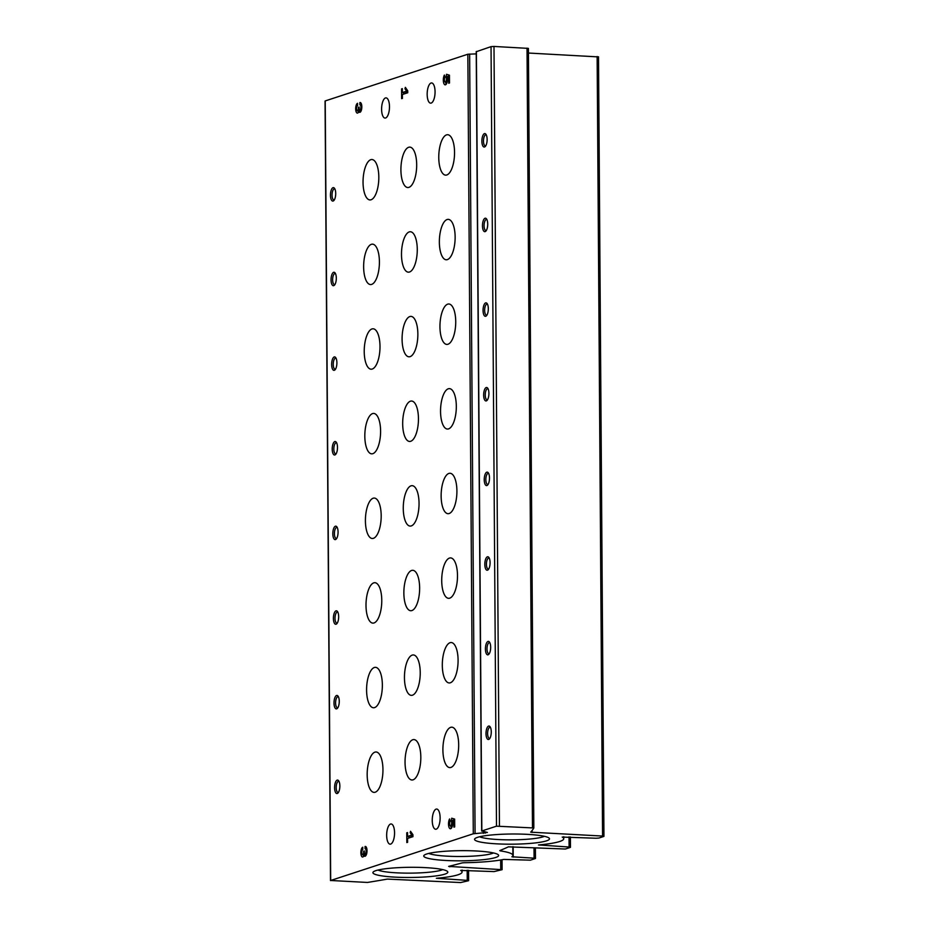 <?xml version="1.0" encoding="UTF-8"?>
<svg xmlns="http://www.w3.org/2000/svg" width="929" height="929" viewBox="0 0 929 929"><rect width="100%" height="100%" fill="white"/><g stroke="black" fill="none" stroke-linecap="round" stroke-linejoin="round"><path stroke-width="1.39" d="M330.678 880.483L367.454 882.445A674.442 91.53 179.6 0 0 387.428 879.089L460.598 882.55L468.448 880.762L467.252 880.367L436.363 878.277A51.71 7.014 179.6 0 0 462.073 872.029A51.71 7.014 179.6 0 0 460.679 870.427L494.077 871.588L502.101 869.683L448.649 866.397A674.442 91.53 179.6 0 0 462.119 862.913L464.001 862.727A51.71 7.014 179.6 0 0 503.82 859.418L530.378 860.173L535.278 858.559L534.082 858.175L511.879 856.782A51.71 7.014 179.6 0 0 512.901 855.377A51.71 7.014 179.6 0 0 500.22 850.871L499.79 850.581A674.442 91.53 179.6 0 0 508.407 846.842L565.378 849.025L570.29 847.411L569.094 847.027L538.495 844.949A51.71 7.014 179.6 0 0 563.74 838.736A51.71 7.014 179.6 0 0 562.219 837.064L595.919 838.237L598.868 838.063L603.769 836.448L602.573 836.054L530.691 832.175A674.442 91.53 179.6 0 0 533.838 827.971L496.492 826.183L481.837 830.979L487.4 832.454L473.291 833.777L330.678 880.483L325.231 101.168M598.322 56.901L528.427 53.034M533.838 827.925L528.404 48.389L493.996 46.45L491.046 46.636L476.403 51.664M488.004 641.44A6.747 2.613 92.9 0 1 489.455 642.067A6.747 2.613 92.9 0 1 490.651 648.256A6.747 2.613 92.9 0 1 488.828 654.295A6.747 2.613 92.9 0 1 485.449 649.928A6.747 2.613 92.9 0 1 488.004 641.44M487.411 556.808A6.747 2.613 92.9 0 1 488.863 557.435A6.747 2.613 92.9 0 1 490.059 563.624A6.747 2.613 92.9 0 1 488.248 569.663A6.747 2.613 92.9 0 1 484.857 565.296A6.747 2.613 92.9 0 1 487.411 556.808M486.819 472.176A6.747 2.613 92.9 0 1 488.271 472.791A6.747 2.613 92.9 0 1 489.478 478.981A6.747 2.613 92.9 0 1 487.655 485.019A6.747 2.613 92.9 0 1 484.264 480.653A6.747 2.613 92.9 0 1 486.819 472.176M486.227 387.532A6.747 2.613 92.9 0 1 487.679 388.159A6.747 2.613 92.9 0 1 488.886 394.349A6.747 2.613 92.9 0 1 487.063 400.387A6.747 2.613 92.9 0 1 483.684 396.021A6.747 2.613 92.9 0 1 486.227 387.532M485.635 302.9A6.747 2.613 92.9 0 1 487.086 303.516A6.747 2.613 92.9 0 1 488.294 309.705A6.747 2.613 92.9 0 1 486.471 315.744A6.747 2.613 92.9 0 1 483.092 311.378A6.747 2.613 92.9 0 1 485.635 302.9M485.043 218.257A6.747 2.613 92.9 0 1 486.494 218.884A6.747 2.613 92.9 0 1 487.702 225.073A6.747 2.613 92.9 0 1 485.879 231.112A6.747 2.613 92.9 0 1 482.499 226.746A6.747 2.613 92.9 0 1 485.043 218.257M484.45 133.625A6.747 2.613 92.9 0 1 485.902 134.252A6.747 2.613 92.9 0 1 487.11 140.442A6.747 2.613 92.9 0 1 485.286 146.468A6.747 2.613 92.9 0 1 481.907 142.102A6.747 2.613 92.9 0 1 484.45 133.625M488.596 726.083A6.747 2.613 92.9 0 1 490.047 726.71A6.747 2.613 92.9 0 1 491.244 732.9A6.747 2.613 92.9 0 1 489.42 738.938A6.747 2.613 92.9 0 1 486.041 734.572A6.747 2.613 92.9 0 1 488.596 726.083M476.229 53.882L467.844 54.23L325.231 100.924M362.774 849.501L362.763 847.225A4.924 1.904 -87.1 0 0 360.87 852.369A4.924 1.904 -87.1 0 0 362.542 857.026A4.924 1.904 -87.1 0 0 363.971 855.632A4.924 1.904 -87.1 0 0 364.842 856.271A4.924 1.904 -87.1 0 0 367.001 851.452A4.924 1.904 -87.1 0 0 365.341 846.435A4.924 1.904 -87.1 0 0 365.062 846.47L365.074 848.746A2.624 1.022 -87.1 0 1 365.225 848.723A2.624 1.022 -87.1 0 1 366.119 851.208A2.624 1.022 -87.1 0 1 365.109 853.948A1.974 0.766 -87.1 0 1 365.004 853.972A1.974 0.766 -87.1 0 1 364.331 852.253L364.319 850.952L363.564 852.508A1.974 0.766 -87.1 0 1 362.809 854.703A2.624 1.022 -87.1 0 1 362.658 854.726A2.624 1.022 -87.1 0 1 361.764 852.253A2.624 1.022 -87.1 0 1 362.774 849.501M406.763 832.814L406.832 842.568L407.599 842.324L407.576 838.422L412.952 836.657L412.929 834.706L410.537 831.281L410.188 832.698L411.837 835.066L407.564 836.472L407.529 832.57L406.763 832.814L407.529 832.86M450.228 821.062L449.578 818.972A5.411 2.102 -87.1 0 0 448.556 824.975A5.411 2.102 -87.1 0 0 450.356 828.749A5.411 2.102 -87.1 0 0 452.342 826.009A5.411 2.102 -87.1 0 0 452.528 820.458L453.886 820.876L453.921 827.158L454.687 826.903L454.641 819.099L451.715 818.205L451.378 821.375A2.624 1.022 -87.1 0 1 451.54 824.29A2.624 1.022 -87.1 0 1 450.495 825.962A2.624 1.022 -87.1 0 1 449.613 823.988A2.624 1.022 -87.1 0 1 450.228 821.062M357.584 105.592L357.56 103.316A4.924 1.904 -87.1 0 0 355.679 108.461A4.924 1.904 -87.1 0 0 357.351 113.106A4.924 1.904 -87.1 0 0 358.78 111.712A4.924 1.904 -87.1 0 0 359.651 112.351A4.924 1.904 -87.1 0 0 361.811 107.532A4.924 1.904 -87.1 0 0 360.15 102.515A4.924 1.904 -87.1 0 0 359.871 102.562L359.883 104.838A2.624 1.022 -87.1 0 1 360.034 104.814A2.624 1.022 -87.1 0 1 360.928 107.288A2.624 1.022 -87.1 0 1 359.918 110.04A1.974 0.766 -87.1 0 1 359.802 110.052A1.974 0.766 -87.1 0 1 359.14 108.333L359.128 107.032L358.373 108.588A1.974 0.766 -87.1 0 1 357.619 110.795A2.624 1.022 -87.1 0 1 357.468 110.806A2.624 1.022 -87.1 0 1 356.573 108.333A2.624 1.022 -87.1 0 1 357.584 105.592M401.572 88.905L401.642 98.66L402.408 98.404L402.373 94.503L407.75 92.749L407.738 90.798L405.346 87.361L404.998 88.789L406.647 91.147L402.362 92.552L402.338 88.65L401.572 88.905L402.338 88.94M445.037 77.142L444.387 75.052A5.411 2.102 -87.1 0 0 443.365 81.055A5.411 2.102 -87.1 0 0 445.165 84.841A5.411 2.102 -87.1 0 0 447.151 82.089A5.411 2.102 -87.1 0 0 447.337 76.538L448.684 76.956L448.73 83.238L449.497 82.983L449.439 75.179L446.524 74.285L446.187 77.455A2.624 1.022 -87.1 0 1 446.338 80.382A2.624 1.022 -87.1 0 1 445.305 82.054A2.624 1.022 -87.1 0 1 444.422 80.068A2.624 1.022 -87.1 0 1 445.037 77.142M440.125 817.857A10.114 3.913 -87.1 0 0 436.7 809.043A10.114 3.913 -87.1 0 0 432.275 818.948A10.114 3.913 -87.1 0 0 435.678 829.249A10.114 3.913 -87.1 0 0 436.258 829.167A10.114 3.913 -87.1 0 0 440.125 817.857M389.483 106.672A10.114 3.913 -87.1 0 0 386.046 97.87A10.114 3.913 -87.1 0 0 381.633 107.776A10.114 3.913 -87.1 0 0 385.024 118.076A10.114 3.913 -87.1 0 0 385.605 117.995A10.114 3.913 -87.1 0 0 389.483 106.672M435.062 91.75A10.114 3.913 -87.1 0 0 431.625 82.948A10.114 3.913 -87.1 0 0 427.201 92.854A10.114 3.913 -87.1 0 0 430.603 103.154A10.114 3.913 -87.1 0 0 431.184 103.073A10.114 3.913 -87.1 0 0 435.062 91.75M394.558 832.779A10.114 3.913 -87.1 0 0 391.121 823.965A10.114 3.913 -87.1 0 0 386.696 833.87A10.114 3.913 -87.1 0 0 390.099 844.171A10.114 3.913 -87.1 0 0 390.679 844.089A10.114 3.913 -87.1 0 0 394.558 832.779M370.787 159.683A20.229 7.838 92.9 0 1 371.96 159.521A20.229 7.838 92.9 0 1 378.753 180.121A20.229 7.838 92.9 0 1 369.905 199.932A20.229 7.838 92.9 0 1 363.053 180.818A20.229 7.838 92.9 0 1 370.787 159.683M447.104 219.523A20.229 7.838 92.9 0 1 448.266 219.36A20.229 7.838 92.9 0 1 455.071 239.961A20.229 7.838 92.9 0 1 446.222 259.772A20.229 7.838 92.9 0 1 439.371 240.657A20.229 7.838 92.9 0 1 447.104 219.523M409.248 231.913A20.229 7.838 92.9 0 1 410.409 231.751A20.229 7.838 92.9 0 1 417.202 252.363A20.229 7.838 92.9 0 1 408.365 272.174A20.229 7.838 92.9 0 1 401.502 253.06A20.229 7.838 92.9 0 1 409.248 231.913M371.379 244.315A20.229 7.838 92.9 0 1 372.541 244.153A20.229 7.838 92.9 0 1 379.346 264.753A20.229 7.838 92.9 0 1 370.497 284.564A20.229 7.838 92.9 0 1 363.645 265.462A20.229 7.838 92.9 0 1 371.379 244.315M408.655 147.281A20.229 7.838 92.9 0 1 409.817 147.119A20.229 7.838 92.9 0 1 416.622 167.719A20.229 7.838 92.9 0 1 407.773 187.53A20.229 7.838 92.9 0 1 400.922 168.428A20.229 7.838 92.9 0 1 408.655 147.281M446.512 134.879A20.229 7.838 92.9 0 1 447.673 134.717A20.229 7.838 92.9 0 1 454.478 155.329A20.229 7.838 92.9 0 1 445.63 175.14A20.229 7.838 92.9 0 1 438.778 156.026A20.229 7.838 92.9 0 1 446.512 134.879M450.066 642.705A20.229 7.838 92.9 0 1 451.227 642.543A20.229 7.838 92.9 0 1 458.02 663.143A20.229 7.838 92.9 0 1 449.183 682.954A20.229 7.838 92.9 0 1 442.32 663.852A20.229 7.838 92.9 0 1 450.066 642.705M412.197 655.108A20.229 7.838 92.9 0 1 413.359 654.945A20.229 7.838 92.9 0 1 420.163 675.546A20.229 7.838 92.9 0 1 411.315 695.356A20.229 7.838 92.9 0 1 404.463 676.242A20.229 7.838 92.9 0 1 412.197 655.108M374.341 667.498A20.229 7.838 92.9 0 1 375.502 667.336A20.229 7.838 92.9 0 1 382.295 687.948A20.229 7.838 92.9 0 1 373.458 707.759A20.229 7.838 92.9 0 1 366.595 688.644A20.229 7.838 92.9 0 1 374.341 667.498M450.658 727.349A20.229 7.838 92.9 0 1 451.819 727.186A20.229 7.838 92.9 0 1 458.612 747.787A20.229 7.838 92.9 0 1 449.764 767.598A20.229 7.838 92.9 0 1 442.912 748.484A20.229 7.838 92.9 0 1 450.658 727.349M373.156 498.223A20.229 7.838 92.9 0 1 374.317 498.06A20.229 7.838 92.9 0 1 381.122 518.672A20.229 7.838 92.9 0 1 372.274 538.483A20.229 7.838 92.9 0 1 365.422 519.369A20.229 7.838 92.9 0 1 373.156 498.223M449.473 558.074A20.229 7.838 92.9 0 1 450.635 557.911A20.229 7.838 92.9 0 1 457.428 578.512A20.229 7.838 92.9 0 1 448.591 598.322A20.229 7.838 92.9 0 1 441.728 579.208A20.229 7.838 92.9 0 1 449.473 558.074M411.605 570.464A20.229 7.838 92.9 0 1 412.766 570.301A20.229 7.838 92.9 0 1 419.571 590.914A20.229 7.838 92.9 0 1 410.723 610.725A20.229 7.838 92.9 0 1 403.871 591.61A20.229 7.838 92.9 0 1 411.605 570.464M373.748 582.866A20.229 7.838 92.9 0 1 374.91 582.704A20.229 7.838 92.9 0 1 381.703 603.304A20.229 7.838 92.9 0 1 372.866 623.115A20.229 7.838 92.9 0 1 366.014 604.001A20.229 7.838 92.9 0 1 373.748 582.866M448.289 388.798A20.229 7.838 92.9 0 1 449.45 388.636A20.229 7.838 92.9 0 1 456.255 409.236A20.229 7.838 92.9 0 1 447.406 429.047A20.229 7.838 92.9 0 1 440.555 409.933A20.229 7.838 92.9 0 1 448.289 388.798M371.972 328.947A20.229 7.838 92.9 0 1 373.133 328.796A20.229 7.838 92.9 0 1 379.938 349.397A20.229 7.838 92.9 0 1 371.089 369.208A20.229 7.838 92.9 0 1 364.238 350.094A20.229 7.838 92.9 0 1 371.972 328.947M409.84 316.557A20.229 7.838 92.9 0 1 411.001 316.394A20.229 7.838 92.9 0 1 417.795 336.995A20.229 7.838 92.9 0 1 408.957 356.806A20.229 7.838 92.9 0 1 402.094 337.703A20.229 7.838 92.9 0 1 409.84 316.557M447.697 304.155A20.229 7.838 92.9 0 1 448.858 303.992A20.229 7.838 92.9 0 1 455.663 324.604A20.229 7.838 92.9 0 1 446.814 344.415A20.229 7.838 92.9 0 1 439.963 325.301A20.229 7.838 92.9 0 1 447.697 304.155M410.432 401.189A20.229 7.838 92.9 0 1 411.593 401.026A20.229 7.838 92.9 0 1 418.387 421.638A20.229 7.838 92.9 0 1 409.538 441.449A20.229 7.838 92.9 0 1 402.687 422.335A20.229 7.838 92.9 0 1 410.432 401.189M372.564 413.591A20.229 7.838 92.9 0 1 373.725 413.428A20.229 7.838 92.9 0 1 380.53 434.029A20.229 7.838 92.9 0 1 371.681 453.84A20.229 7.838 92.9 0 1 364.83 434.737A20.229 7.838 92.9 0 1 372.564 413.591M448.881 473.43A20.229 7.838 92.9 0 1 450.042 473.267A20.229 7.838 92.9 0 1 456.847 493.868A20.229 7.838 92.9 0 1 447.999 513.691A20.229 7.838 92.9 0 1 441.147 494.576A20.229 7.838 92.9 0 1 448.881 473.43M411.013 485.832A20.229 7.838 92.9 0 1 412.186 485.67A20.229 7.838 92.9 0 1 418.979 506.27A20.229 7.838 92.9 0 1 410.13 526.081A20.229 7.838 92.9 0 1 403.279 506.967A20.229 7.838 92.9 0 1 411.013 485.832M412.79 739.739A20.229 7.838 92.9 0 1 413.951 739.577A20.229 7.838 92.9 0 1 420.756 760.177A20.229 7.838 92.9 0 1 411.907 779.988A20.229 7.838 92.9 0 1 405.056 760.886A20.229 7.838 92.9 0 1 412.79 739.739M374.933 752.142A20.229 7.838 92.9 0 1 376.094 751.979A20.229 7.838 92.9 0 1 382.887 772.58A20.229 7.838 92.9 0 1 374.05 792.391A20.229 7.838 92.9 0 1 367.187 773.276A20.229 7.838 92.9 0 1 374.933 752.142M336.588 695.484A6.747 2.613 92.9 0 1 338.04 696.111A6.747 2.613 92.9 0 1 339.236 702.301A6.747 2.613 92.9 0 1 337.413 708.339A6.747 2.613 92.9 0 1 334.034 703.973A6.747 2.613 92.9 0 1 336.588 695.484M335.996 610.852A6.747 2.613 92.9 0 1 337.448 611.479A6.747 2.613 92.9 0 1 338.644 617.669A6.747 2.613 92.9 0 1 336.821 623.707A6.747 2.613 92.9 0 1 333.441 619.341A6.747 2.613 92.9 0 1 335.996 610.852M335.404 526.22A6.747 2.613 92.9 0 1 336.855 526.836A6.747 2.613 92.9 0 1 338.051 533.025A6.747 2.613 92.9 0 1 336.228 539.064A6.747 2.613 92.9 0 1 332.849 534.698A6.747 2.613 92.9 0 1 335.404 526.22M334.812 441.577A6.747 2.613 92.9 0 1 336.263 442.204A6.747 2.613 92.9 0 1 337.471 448.393A6.747 2.613 92.9 0 1 335.648 454.432A6.747 2.613 92.9 0 1 332.257 450.066A6.747 2.613 92.9 0 1 334.812 441.577M334.219 356.945A6.747 2.613 92.9 0 1 335.671 357.56A6.747 2.613 92.9 0 1 336.879 363.75A6.747 2.613 92.9 0 1 335.055 369.788A6.747 2.613 92.9 0 1 331.676 365.422A6.747 2.613 92.9 0 1 334.219 356.945M333.627 272.302A6.747 2.613 92.9 0 1 335.079 272.929A6.747 2.613 92.9 0 1 336.286 279.118A6.747 2.613 92.9 0 1 334.463 285.157A6.747 2.613 92.9 0 1 331.084 280.79A6.747 2.613 92.9 0 1 333.627 272.302M333.035 187.67A6.747 2.613 92.9 0 1 334.486 188.297A6.747 2.613 92.9 0 1 335.694 194.486A6.747 2.613 92.9 0 1 333.871 200.513A6.747 2.613 92.9 0 1 330.492 196.147A6.747 2.613 92.9 0 1 333.035 187.67M337.169 780.128A6.747 2.613 92.9 0 1 338.62 780.755A6.747 2.613 92.9 0 1 339.828 786.944A6.747 2.613 92.9 0 1 338.005 792.983A6.747 2.613 92.9 0 1 334.626 788.616A6.747 2.613 92.9 0 1 337.169 780.128M475.799 850.964A37.462 5.086 179.6 0 0 424.088 855.307A37.462 5.086 179.6 0 0 461.237 860.823A37.462 5.086 179.6 0 0 498.292 854.785A37.462 5.086 179.6 0 0 475.799 850.964M526.638 834.312A37.462 5.086 179.6 0 0 474.916 838.655A37.462 5.086 179.6 0 0 512.065 844.182A37.462 5.086 179.6 0 0 549.132 838.144A37.462 5.086 179.6 0 0 526.638 834.312M424.971 867.605A37.462 5.086 179.6 0 0 373.261 871.948A37.462 5.086 179.6 0 0 410.397 877.475A37.462 5.086 179.6 0 0 447.464 871.437A37.462 5.086 179.6 0 0 424.971 867.605M378.01 870.043A33.607 4.564 179.6 0 0 410.374 873.132A33.607 4.564 179.6 0 0 442.68 869.59M479.678 836.762A33.607 4.564 179.6 0 0 512.042 839.851A33.607 4.564 179.6 0 0 544.348 836.309M428.85 853.403A33.607 4.564 179.6 0 0 461.202 856.492A33.607 4.564 179.6 0 0 493.508 852.95M338.504 792.298A5.528 2.137 92.9 0 1 338.063 792.391A5.528 2.137 92.9 0 1 336.193 787.165A5.528 2.137 92.9 0 1 338.307 781.394A5.528 2.137 92.9 0 1 338.62 781.347A5.528 2.137 92.9 0 1 339.05 781.486M334.37 199.828A5.528 2.137 92.9 0 1 333.929 199.932A5.528 2.137 92.9 0 1 332.048 194.707A5.528 2.137 92.9 0 1 334.161 188.924A5.528 2.137 92.9 0 1 334.486 188.889A5.528 2.137 92.9 0 1 334.916 189.028M334.963 284.471A5.528 2.137 92.9 0 1 334.521 284.564A5.528 2.137 92.9 0 1 332.64 279.339A5.528 2.137 92.9 0 1 334.754 273.567A5.528 2.137 92.9 0 1 335.079 273.521A5.528 2.137 92.9 0 1 335.508 273.66M335.555 369.103A5.528 2.137 92.9 0 1 335.102 369.196A5.528 2.137 92.9 0 1 333.232 363.982A5.528 2.137 92.9 0 1 335.346 358.199A5.528 2.137 92.9 0 1 335.671 358.164A5.528 2.137 92.9 0 1 336.101 358.292M336.135 453.747A5.528 2.137 92.9 0 1 335.694 453.84A5.528 2.137 92.9 0 1 333.825 448.614A5.528 2.137 92.9 0 1 335.938 442.843A5.528 2.137 92.9 0 1 336.252 442.796A5.528 2.137 92.9 0 1 336.693 442.936M336.728 538.379A5.528 2.137 92.9 0 1 336.286 538.472A5.528 2.137 92.9 0 1 334.417 533.258A5.528 2.137 92.9 0 1 336.53 527.475A5.528 2.137 92.9 0 1 336.844 527.428A5.528 2.137 92.9 0 1 337.273 527.567M337.32 623.022A5.528 2.137 92.9 0 1 336.879 623.115A5.528 2.137 92.9 0 1 335.009 617.89A5.528 2.137 92.9 0 1 337.122 612.118A5.528 2.137 92.9 0 1 337.436 612.072A5.528 2.137 92.9 0 1 337.866 612.211M337.912 707.654A5.528 2.137 92.9 0 1 337.471 707.747A5.528 2.137 92.9 0 1 335.601 702.533A5.528 2.137 92.9 0 1 337.715 696.75A5.528 2.137 92.9 0 1 338.028 696.704A5.528 2.137 92.9 0 1 338.458 696.843M489.92 738.253A5.528 2.137 92.9 0 1 489.478 738.346A5.528 2.137 92.9 0 1 487.609 733.12A5.528 2.137 92.9 0 1 489.722 727.349A5.528 2.137 92.9 0 1 490.036 727.302A5.528 2.137 92.9 0 1 490.466 727.442M485.786 145.783A5.528 2.137 92.9 0 1 485.344 145.888A5.528 2.137 92.9 0 1 483.475 140.662A5.528 2.137 92.9 0 1 485.588 134.879A5.528 2.137 92.9 0 1 485.902 134.844A5.528 2.137 92.9 0 1 486.331 134.984M486.378 230.427A5.528 2.137 92.9 0 1 485.937 230.52A5.528 2.137 92.9 0 1 484.067 225.294A5.528 2.137 92.9 0 1 486.181 219.523A5.528 2.137 92.9 0 1 486.494 219.476A5.528 2.137 92.9 0 1 486.924 219.616M486.97 315.059A5.528 2.137 92.9 0 1 486.529 315.152A5.528 2.137 92.9 0 1 484.648 309.938A5.528 2.137 92.9 0 1 486.761 304.155A5.528 2.137 92.9 0 1 487.086 304.12A5.528 2.137 92.9 0 1 487.516 304.247M487.562 399.702A5.528 2.137 92.9 0 1 487.121 399.795A5.528 2.137 92.9 0 1 485.24 394.57A5.528 2.137 92.9 0 1 487.353 388.798A5.528 2.137 92.9 0 1 487.679 388.752A5.528 2.137 92.9 0 1 488.108 388.891M488.143 484.334A5.528 2.137 92.9 0 1 487.702 484.427A5.528 2.137 92.9 0 1 485.832 479.213A5.528 2.137 92.9 0 1 487.946 473.43A5.528 2.137 92.9 0 1 488.271 473.384A5.528 2.137 92.9 0 1 488.7 473.523M488.735 568.978A5.528 2.137 92.9 0 1 488.294 569.071A5.528 2.137 92.9 0 1 486.424 563.845A5.528 2.137 92.9 0 1 488.538 558.074A5.528 2.137 92.9 0 1 488.851 558.027A5.528 2.137 92.9 0 1 489.281 558.166M489.328 653.61A5.528 2.137 92.9 0 1 488.886 653.702A5.528 2.137 92.9 0 1 487.017 648.488A5.528 2.137 92.9 0 1 489.13 642.705A5.528 2.137 92.9 0 1 489.444 642.659A5.528 2.137 92.9 0 1 489.873 642.798M445.537 82.066A5.411 2.102 -87.1 0 0 446.234 84.179M449.45 76.666L447.337 76.538M449.462 76.991L448.684 76.956M447.406 76.968L446.187 76.898M448.533 74.901L448.312 76.596M447.476 77.525L446.187 77.455M403.662 92.621L403.674 94.084M406.391 88.859L404.998 88.789M407.738 91.205L406.647 91.147M407.75 91.576L402.362 92.552M357.92 110.83A4.924 1.904 -87.1 0 0 358.42 112.363M360.591 111.805L358.78 111.712M359.128 107.323L358.362 107.288M359.384 110.876A2.624 1.022 -87.1 0 0 359.535 110.911A2.624 1.022 -87.1 0 0 359.686 110.899A1.974 0.766 -87.1 0 0 360.255 110.075M450.739 825.974A5.411 2.102 -87.1 0 0 451.424 828.099M454.653 820.574L452.528 820.458M454.653 820.911L453.886 820.876M452.597 820.876L451.378 820.818M453.724 818.821L453.503 820.504M452.678 821.433L451.378 821.375M408.865 836.53L408.865 837.993M411.582 832.779L410.188 832.698M412.94 835.125L411.837 835.066M412.94 835.485L407.564 836.472M363.123 854.75A4.924 1.904 -87.1 0 0 363.622 856.283M365.782 855.725L363.971 855.632M364.319 851.243L363.553 851.208M364.586 854.796A2.624 1.022 -87.1 0 0 364.725 854.831A2.624 1.022 -87.1 0 0 364.876 854.808A1.974 0.766 -87.1 0 0 365.445 853.995M467.182 870.229L467.252 880.367M500.673 860.01L500.731 869.405M449.729 866.13L449.729 866.827M534.012 847.759L534.082 858.175M513.133 846.714L513.214 857.119M569.024 836.878L569.094 847.027M597.138 56.506L602.573 836.054M532.027 830.607L532.038 832.489M527.022 48.122L532.468 827.669M493.996 46.45L499.442 825.997M491.046 46.636L496.492 826.183M476.391 51.432L481.837 830.979M485.112 831.803L485.124 833.197M483.312 831.49L483.324 833.394M469.644 54.033L475.079 833.592M467.844 54.23L473.291 833.777M361.393 110.11L359.918 110.04M359.151 108.623L358.373 108.588M359.686 110.899L357.619 110.795M366.583 854.03L365.109 853.948M364.342 852.543L363.564 852.508M364.876 854.808L362.809 854.703M325.057 101.052L330.492 880.599M468.553 870.299L468.622 880.646M462.061 870.055L462.073 872.029M502.032 859.766L502.101 869.683M535.383 847.829L535.464 858.442M512.843 846.691L512.901 855.377M570.394 836.948L570.464 847.294M563.729 836.692L563.74 838.736M598.508 56.774L603.943 836.332M528.404 48.389L533.838 827.948M476.217 51.548L481.663 831.107M447.128 82.147L445.305 82.054M361.381 110.133L359.802 110.052M359.535 110.911L357.468 110.806M452.33 826.055L450.495 825.962M366.572 854.053L365.004 853.972M364.725 854.831L362.658 854.726"/></g></svg>
